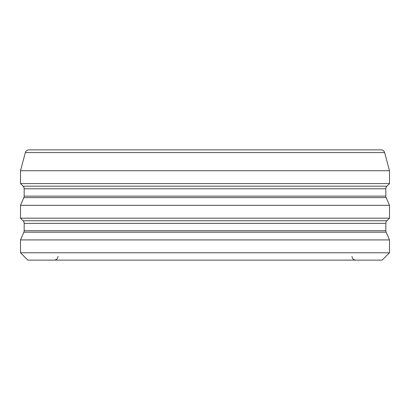 <?xml version="1.0" encoding="UTF-8"?>
<svg xmlns="http://www.w3.org/2000/svg" width="410" height="410" viewBox="0 0 410 410"><rect width="100%" height="100%" fill="white"/><g stroke="black" fill="none" stroke-linecap="round" stroke-linejoin="round"><path stroke-width="0.61" d="M384.641 152.597L25.358 152.597C25.927 150.885 27.111 149.978 28.91 149.87L381.09 149.87C382.889 149.978 384.073 150.885 384.641 152.597L389.5 170.729L20.5 170.729L20.5 183.593L389.5 183.593L386.907 186.181L23.093 186.181L20.5 183.593M20.5 239.917L389.5 239.917L386.138 232.193A3.675 3.675 0 0 1 385.83 230.727L385.83 223.378A3.675 3.675 0 0 1 386.907 220.78L389.5 218.187L20.5 218.187L23.093 220.78A3.675 3.675 0 0 1 24.169 223.378L24.169 230.727A3.675 3.675 0 0 1 23.862 232.193L20.5 239.917L20.5 252.78L389.5 252.78L382.151 260.13L27.849 260.13L20.5 252.78M386.907 186.181A3.675 3.675 0 0 0 385.83 188.784L385.83 196.134A3.675 3.675 0 0 0 386.138 197.599L389.5 205.323L20.5 205.323L20.5 218.187M385.83 188.784L24.169 188.784A3.675 3.675 0 0 0 23.093 186.181M24.169 188.784L24.169 196.134A3.675 3.675 0 0 1 23.862 197.599L20.5 205.323M25.358 152.597L20.5 170.729M386.907 220.78L23.093 220.78M385.83 223.378L24.169 223.378M385.83 230.727L24.169 230.727M386.138 232.193L23.862 232.193M385.83 196.134L24.169 196.134M386.138 197.599L23.862 197.599M389.5 205.323L389.5 218.187M389.5 170.729L389.5 183.593M389.5 239.917L389.5 252.78M352.011 256.455C352.21 258.664 353.435 259.889 355.685 260.13M57.989 256.455C57.789 258.664 56.565 259.889 54.315 260.13"/></g></svg>
